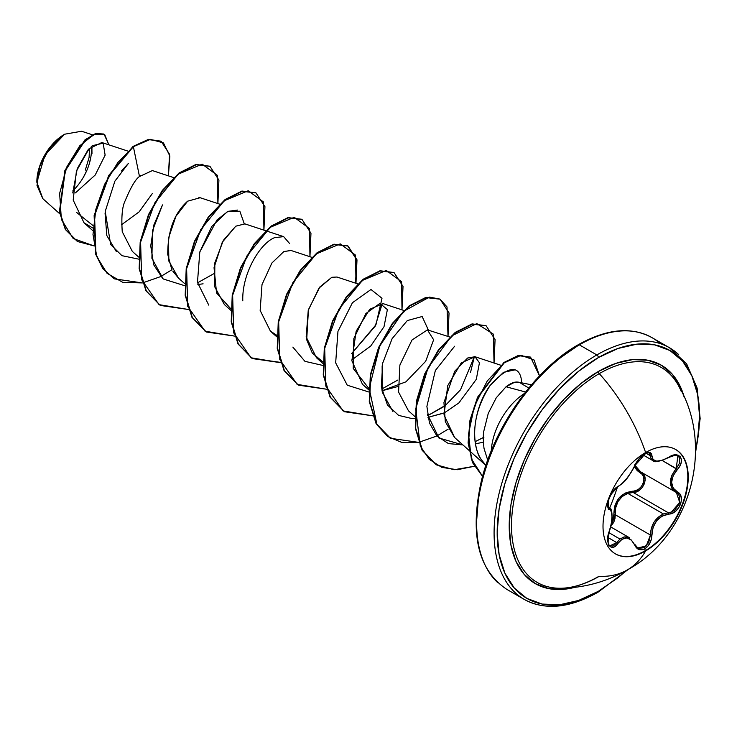 <?xml version="1.0" encoding="UTF-8"?>
<svg xmlns="http://www.w3.org/2000/svg" width="737" height="737" viewBox="0 0 737 737"><rect width="100%" height="100%" fill="white"/><g stroke="black" fill="none" stroke-linecap="round" stroke-linejoin="round"><path stroke-width="1.11" d="M675.543 449.432A60.259 34.786 -60 0 1 684.526 497.779A60.259 34.786 -60 0 1 645.216 550.696L645.621 550.926A60.259 34.786 -60 0 1 611.719 551.101A60.259 34.786 -60 0 1 607.445 501.925A60.259 34.786 -60 0 1 645.621 452.527A136.575 78.85 -120 0 0 599.264 373.631A136.575 78.85 60 0 1 645.621 452.527A60.259 34.786 -60 0 1 688.229 477.125A60.259 34.786 -60 0 1 645.621 550.926A136.575 78.85 60 0 1 627.233 569.977A136.575 78.85 -120 0 0 645.621 550.926A60.259 34.786 -60 0 1 603.013 526.329A60.259 34.786 -60 0 1 645.621 452.527A60.259 34.786 -60 0 1 679.523 452.352A60.259 34.786 -60 0 1 683.798 501.529A60.259 34.786 -60 0 1 645.621 550.926L645.216 550.696A60.259 34.786 120 0 0 683.392 501.298A60.259 34.786 120 0 0 679.118 452.122M653.139 460.763L650.753 457.981L649.251 453.098C651.425 450.639 638.905 455.042 634.889 465.508L639.605 458.248C641.365 456.056 650.78 448.4 634.889 465.508A1.087 0.599 -157.3 0 1 634.677 465.71C629.905 475.512 624.303 482.486 617.855 486.632C611.489 488.972 604.322 507.424 609.259 508.788C612.88 511.929 612.88 519.41 609.259 531.239C604.331 542.976 611.48 553.183 617.855 543.482C624.294 535.698 629.895 536.195 634.677 544.984C636.915 549.719 640.296 550.981 644.82 548.789L645.216 550.696L644.82 548.789L647.648 546.449L649.923 543.105L651.379 539.162L653.037 527.489L656.667 520.709L662.268 516.001L672.337 513.182L675.792 511.008L678.63 507.876L680.555 504.219L681.403 500.423L681.117 496.885L679.698 493.956L673.139 488.051L671.6 482.311L673.139 475.752L679.772 466.088L681.181 462.514L681.366 459.298L680.371 456.811L678.362 455.291L675.553 454.867L672.208 455.567L662.277 460.33L656.676 461.122L653.037 459.51L651.351 453.651L649.804 452.536L647.454 452.629L644.82 453.752C640.296 456.682 636.915 460.671 634.677 465.71A1.087 0.599 22.7 0 0 634.889 465.498A1.087 0.599 22.7 0 0 634.889 465.222M644.359 455.494L644.82 453.752L638.878 458.948L631.351 472.012L626.883 478.304L622.129 483.49L617.855 486.632A1.087 0.903 63.4 0 1 617.449 487.102A1.087 0.903 -116.6 0 0 617.855 486.632L613.073 491.063L609.103 498.313L607.693 505.149L608.136 507.517L609.259 508.788A1.087 1.013 -64.4 0 0 608.854 507.452L608.154 506.835M609.204 531.386L609.352 531.349C613.46 519.797 612.447 507.167 609.066 507.563L608.854 507.452A1.087 1.013 115.6 0 1 609.259 508.788L611.295 511.441L611.986 516.701L611.295 523.758L608.108 535.421L608.108 543.141L609.278 545.73L611.056 547.121L613.248 547.195L615.616 545.933L617.855 543.482A1.087 0.553 -144.8 0 0 616.749 542.57L607.942 537.485L616.749 542.57A1.087 0.553 35.2 0 1 617.855 543.482L622.129 539.208L626.874 537.936L631.351 540.028L634.677 544.984A1.087 0.59 -22.6 0 0 634.889 544.394A1.087 0.59 157.4 0 1 634.677 544.984L636.501 547.877L639.043 549.553L641.991 549.811L644.82 548.789C649.26 545.804 651.609 541.216 651.867 535.044C652.742 522.975 658.353 516.001 668.699 514.104C679.118 514.113 686.304 495.669 677.312 491.938A1.087 0.719 117.9 0 1 676.253 492.427L678.473 494.306L679.809 497.06L679.219 503.979L674.723 510.133L671.6 512.003L668.321 512.768L633.175 492.473L627.813 493.403L663.411 513.956L627.813 493.403C618.951 497.189 614.769 504.301 615.275 514.748L610.872 526.282L613.764 522.257L614.98 518.581L615.275 514.748L613.857 514.822L613.645 518.332L611.406 523.767L613.857 514.822L615.275 514.748L650.421 535.034L648.726 542.478L644.074 547.702L638.583 548.337L637.56 547.821M608.909 532.667L619.992 539.06L624.073 536.941L629.536 537.78L627.196 536.886L624.073 536.941L619.992 539.06L608.909 532.667M663.411 513.956L668.321 512.768A1.087 0.617 86 0 1 668.699 514.104A1.087 0.617 -94 0 0 668.321 512.768L633.175 492.473L636.528 491.772L639.734 489.948L642.443 487.194L644.322 483.813L645.151 480.22L644.829 476.839L643.41 474.057L641.079 472.122C649.794 475.687 643.143 492.86 633.175 492.473A1.087 0.544 88.6 0 1 632.871 491.164C642.13 491.616 648.182 475.991 640.075 472.61L634.327 466.779L637.201 470.584L642.249 474.407L643.585 476.977L643.908 480.073L643.161 483.352L641.439 486.429L638.942 488.926L635.976 490.556L625.216 493.062L618.684 498.286L614.732 506.089L613.857 514.822C614.087 500.773 620.425 492.887 632.871 491.164A1.087 0.544 -91.4 0 0 633.175 492.473L627.813 493.403L622.24 496.471L617.974 501.556L615.644 507.968L615.275 514.748L650.421 535.034L651.315 528.475L653.959 522.275L658.169 517.227L663.411 513.956C655.175 518.056 650.845 525.076 650.421 535.034L646.248 545.988L637.763 547.95L634.87 544.689M681.292 391.587A124.111 71.655 120 0 0 599.264 373.631A124.111 71.655 120 0 0 513.836 501.077A124.111 71.655 120 0 0 560.129 588.255M677.266 383.507A124.111 71.655 120 0 0 599.264 373.631A2.183 1.262 60 0 1 598.361 371.494A126.091 72.797 -60 0 1 684.341 397.565L680.73 387.487L672.494 374.451L661.411 365.248L647.897 360.246L632.484 359.628L615.754 363.424L598.361 371.494L580.968 383.516L564.238 399.03L548.825 417.446L535.32 438.045L524.228 460.045L515.992 482.606L510.916 504.845L509.203 525.923L510.916 545.021L515.992 561.401L524.228 574.445L535.32 583.64L548.825 588.642L564.238 589.259L574.786 587.343A126.091 72.797 -60 0 1 510.004 511.718A126.091 72.797 -60 0 1 598.361 371.494A2.183 1.262 -120 0 0 599.264 373.631A124.111 71.655 120 0 0 515.292 493.965A124.111 71.655 120 0 0 550.419 587.352A124.111 71.655 120 0 0 599.264 576.297A136.575 78.85 60 0 0 627.233 569.977C691.195 535.431 714.881 445.701 678.104 384.944M598.361 591.295A143.107 82.627 -60 0 1 497.171 532.869A143.107 82.627 -60 0 1 598.361 357.592A2.183 1.262 -120 0 0 596.823 354.93A145.29 83.88 120 0 0 504.771 474.029A145.29 83.88 120 0 0 515.08 592.603A145.29 83.88 -60 0 1 504.771 474.029A145.29 83.88 -60 0 1 596.823 354.93L579.356 344.842A2.183 1.262 -120 0 0 578.269 344.732A2.183 1.262 60 0 1 579.356 344.842A145.29 83.88 120 0 0 487.304 463.942A145.29 83.88 120 0 0 497.613 582.525A145.29 83.88 -60 0 1 487.304 463.942A145.29 83.88 -60 0 1 579.356 344.842L596.823 354.93A145.29 83.88 -60 0 1 678.565 354.506A145.29 83.88 120 0 0 596.823 354.93A2.183 1.262 60 0 1 598.361 357.592A143.107 82.627 -60 0 1 695.525 450.989L697.607 439.943L699.551 416.018L697.607 394.35L691.85 375.75L682.499 360.946L669.915 350.508L654.585 344.833L637.09 344.133L618.103 348.444L598.361 357.592L578.619 371.236L559.641 388.85L542.146 409.744L526.808 433.135L514.223 458.101L504.873 483.702L499.115 508.954L497.171 532.869L499.115 554.546L504.873 573.137L514.223 587.942L526.808 598.38L542.146 604.064L559.641 604.755L578.619 600.443L598.361 591.295A2.183 1.262 60 0 1 597.91 592.29A2.183 1.262 -120 0 0 598.361 591.295L618.103 577.651L626.634 570.318M42.838 198.677L36.85 182.251L44.957 154.945L64.524 134.281L49.849 147.621L39.632 166.654L37.007 185.577L42.774 198.621L59.715 213.748M64.147 134.502A38.6 22.285 120 0 0 36.85 181.772L37.375 175.323L38.932 168.515L44.846 154.871L53.7 142.932L58.822 138.178L64.147 134.502M525.573 392.001L506.043 386.768L496.259 397.787L488.262 413.393L483.822 431.108C483.085 434.213 483.14 439.943 483.997 448.308L487.71 460.155M524.422 393.466A49.84 28.771 120 0 0 491.266 450.897A49.84 28.771 -60 0 1 523.657 393.973M531.46 384.815L518.351 382.144L514.666 382.217L506.043 386.768L525.112 391.872M558.075 359.38L577.817 345.736A2.183 1.262 60 0 1 578.269 344.732C535.467 368.721 494.509 426.207 481.372 480.883C469.543 533.883 477.981 570.014 506.715 589.296L524.173 599.374C544.901 610.614 569.48 608.246 597.91 592.29A2.183 1.262 60 0 1 596.823 592.179A145.29 83.88 -60 0 1 515.08 592.603M660.205 343.599A145.29 83.88 120 0 0 579.356 344.842A145.29 83.88 -60 0 1 633.802 331.438M127.63 151.011L101.844 142.517L89.076 148.727L76.418 171.085L73.193 200.086L84.009 222.786L92.733 227.963M173.656 177.589L152.375 170.579L139.486 176.53C135.672 178.971 130.91 187.023 125.198 200.694C122.222 206.452 121.246 216.789 122.25 231.713L132.338 251.418L138.657 257.056M178.492 278.098L168.874 261.156L168.432 238.364L175.94 216.263L187.649 201.173C174.328 213.076 167.695 230.828 167.75 254.422L171.61 268.876M172.771 271.069L178.363 277.987L184.683 283.634M197.838 284.491L203.099 283.828M265.707 230.736L244.933 223.882L235.776 226.185L223.394 240.299L214.854 262.777L214.66 286.675L224.389 304.565L230.709 310.203M311.733 257.305L290.958 250.46L283.846 251.557L271.87 263.045L261.994 284.629L260.161 310.452L270.415 331.134L276.78 335.289M357.758 283.874L336.984 277.029L331.834 277.287L318.974 288.13L308.241 310.406L306.177 336.938L316.44 357.712L322.76 363.35M403.784 310.452L383.019 303.607L369.725 309.282L356.146 331.235L351.862 360.743L362.466 384.281L368.786 389.919M449.81 337.021L427.442 329.881L433.623 339.785L425.682 361.305L405.94 381.821L381.941 390.776L397.814 386.529M427.442 329.881L412.001 340.006L399.878 365.064L398.579 392.093L408.491 410.85L414.811 416.488M500.616 365.174L475.006 356.726L479.437 362.788L476.305 379.315L458.838 402.973L444.42 412.821L427.967 417.345L443.84 413.098M454.646 437.538L444.015 414.922L447.728 385.672L461.215 362.973L475.006 356.726L467.59 358.035L454.646 371.328L443.95 402.577L445.305 421.684L454.517 437.428L468.916 450.279M475.476 443.812L483.361 442.218L475.476 443.812M506.043 386.768C512.473 381.849 517.531 380.762 521.225 383.516L528.77 388.031M521.234 383.083C522.22 386.096 522.634 349.531 490.28 385.258C463.066 427.138 479.336 458.865 481.068 459.252L485.895 465.388L481.068 459.252C468.769 440.542 475.383 404.871 490.28 385.258L503.5 372.305L514.923 369.882M483.325 437.566L475.144 441.666L483.942 437.188M454.628 346.233L435.355 370.508L426.889 406.4L429.487 423.093L436.884 436.018L448.446 443.582L462.919 444.927L438.902 437.999L427.451 414.277M443.683 406.704L427.663 415.668L445.47 405.322L460.524 389.781L474.37 356.57L470.501 372.517M414.784 418.552L412.158 418.616L414.784 418.552M392.876 411.43L382.227 392.112L382.135 365.865M382.319 303.414L375.207 326.169L351.632 353.567L375.944 324.777L381.996 298.282L370.987 289.484L352.424 302.75L337.961 331.392L335.667 362.844L347.265 385.211L368.758 391.973M242.795 300.825C241.8 273.943 259.921 243.348 274.615 237.646L283.653 236.641L289.558 243.486M208.774 305.136L197.47 282.418L199.801 251.99L216.991 219.958L228.009 211.344L237.627 210.073M162.748 278.568L153.747 264.859L150.735 245.918L153.969 224.721L162.508 204.904L152.448 230.782L151.905 258.318L163.199 278.964L184.655 285.689M116.446 251.75L106.81 235.508L105.05 213.03M121.448 170.966L128.459 163.338L114.861 181.201L105.216 211.455L110.67 244.546L121.918 255.665L138.63 259.12M92.89 225.467L76.565 212.413L92.89 225.467M92.374 134.788L81.586 131.241L64.653 134.208M75.414 192.891L95.211 175.019L105.133 155.148L103.152 143.19L92.365 145.677M87.97 149.943L77.247 168.718L72.751 192.937M121.522 224.748L139.118 211.878M139.127 211.86L152.421 193.426M140.564 175.47L139.486 176.53L133.369 146.672L150.468 139.367L163.457 142.923L169.86 156.041L168.405 175.857L169.547 154.254L161.173 141.292L148.791 139.625L132.992 146.451L148.404 139.394L160.979 141.182L148.542 139.376L132.992 146.451L108.763 175.415L94.161 215.444L95.552 253.897L102.784 268.6L114.115 278.752L102.913 268.756L95.607 254.081L94.133 215.6L108.726 175.48L133.369 146.672L117.809 162.582L104.608 184.342L95.847 209.308L93 234.449L96.787 256.679L107.068 273.316L122.83 282.391L142.388 282.925L114.309 278.862L103.171 268.821L95.939 254.118L94.548 215.665L109.15 175.636L133.369 146.672L139.486 176.53M93.654 245.79L73.203 238.521L61.374 219.423L59.633 193.398L66.883 166.811L79.817 145.723L93.931 134.484L104.728 134.641L108.864 144.83L104.11 134.245L95.902 133.766L85.326 140.113L65.243 170.818L59.798 212.09L65.722 229.649L77.486 241.515L93.654 245.79M77.302 241.404L65.344 229.428L59.411 211.869L64.856 170.597L84.948 139.892L95.515 133.544L103.733 134.023L95.755 133.48L85.16 139.708L64.92 170.431L59.421 211.924L65.409 229.548L77.302 241.404M539.088 376.985L521.593 397.888L506.264 421.269L493.679 446.244L484.329 471.846M478.562 497.088L476.618 521.004M558.075 588.587L559.014 588.246M368.832 388.436L353.226 368.436L353.834 338.541L365.902 313.52L379.951 303.358L387.386 309.604L384.014 326.703L370.72 346.04L351.779 359.96M322.806 361.867L312.295 353.041L306.693 339.766L308.453 309.651L319.886 286.942L331.834 277.287M283.846 251.557L291.069 250.497M230.755 308.72L216.549 292.976L214.043 267.688L222.27 242.27L235.776 226.185M187.649 201.173L199.967 197.783M142.674 282.87L160.565 276.624M217.894 203.569L217.498 175.443L202.196 164.167L178.262 174.135L154.761 202.942L140.601 242.086L141.688 279.774L159.035 304.648L188.414 309.494L160.334 305.44L146.322 290.958L139.533 268.858L140.574 242.243L148.828 214.909L162.619 190.772L179.395 173.241L196.18 164.747L209.962 166.322L218.917 180.104L217.894 203.569M263.92 230.137L263.524 202.021L248.212 190.736L224.288 200.713L200.786 229.511L186.618 268.664L187.714 306.343L205.061 331.217L234.44 336.072L206.36 332.009L192.348 317.536L185.558 295.436L186.599 268.812L194.854 241.487L208.635 217.341L225.421 199.819L242.197 191.325L255.988 192.901L264.942 206.673L263.92 230.137M309.945 256.716L309.54 228.59L294.238 217.304L270.313 227.282L246.812 256.089L232.643 295.233L233.74 332.912L251.087 357.795L280.465 362.641L252.386 358.578L238.373 344.105L231.584 321.995L232.625 295.38L240.879 268.047L254.67 243.91L271.446 226.388L288.231 217.894L302.023 219.469L310.968 233.251L309.945 256.716M355.971 283.284L355.566 255.159L340.264 243.883L316.339 253.85L292.838 282.658L278.669 321.802L279.765 359.49L297.112 384.364L326.491 389.21L298.411 385.156L284.399 370.674L277.609 348.573L278.641 321.958L286.905 294.625L300.687 270.488L317.472 252.966L334.257 244.463L348.039 246.038L356.994 259.82L355.971 283.284M401.987 309.862L401.591 281.737L386.289 270.451L362.364 280.428L338.854 309.227L324.695 348.38L325.791 386.059L343.138 410.933L372.517 415.788L344.437 411.725L330.425 397.252L323.635 375.151L324.667 348.537L332.931 321.203L346.712 297.066L363.498 279.535L380.274 271.041L394.065 272.616L403.019 286.389L401.987 309.862M418.542 442.357L390.453 438.294L376.45 423.821L369.661 401.711L370.693 375.096L378.956 347.763L392.747 323.626L409.523 306.104L426.308 297.61L440.09 299.185L449.045 312.967L448.013 336.431L447.009 306.924L439.888 299.075L429.395 297.112L403.259 311.53L379.804 345.856L369.219 388.5L377.031 424.825L387.726 436.544L402.034 442.522L418.819 442.311L436.719 436.055M494.039 363L493.32 334.128L476.793 323.598L451.652 335.915L428.077 367.699L415.705 408.86L420.311 446.078L429.201 459.289L441.813 467.378L457.235 469.736L474.296 466.281L454.047 469.736L436.488 464.872L422.476 450.39L415.686 428.289L416.718 401.674L424.982 374.341L438.764 350.204L455.549 332.682L472.325 324.179L486.116 325.763L495.071 339.536L494.039 363M539.502 375.898L534.058 359.997L521.123 355.335L504.136 362.853L487.212 381.057L474.324 406.382L468.511 434.01L471.33 458.792L482.569 476.332L472.629 462.274L468.465 442.734L470.427 420.09L478.046 397.243L504.329 362.715L518.664 355.713L530.594 357.187L539.502 375.898M209.769 166.212L195.793 164.526L179.008 173.02L162.232 190.551L148.441 214.688L140.187 242.022L139.155 268.637L145.944 290.737L160.15 305.321L146.027 290.885L139.164 268.747L140.187 242.04L148.478 214.614L162.333 190.413L179.183 172.891L196.005 164.48L209.769 166.212M255.988 192.901L241.819 191.104L225.034 199.598L208.258 217.12L194.467 241.266L186.212 268.59L185.18 295.215L191.961 317.315L206.167 331.899L192.044 317.454L185.19 295.316L186.212 268.609L194.504 241.192L208.359 216.991L225.209 199.469L242.031 191.058L255.794 192.79M252.192 358.468L238.069 344.022L231.215 321.885L232.238 295.178L240.529 267.752L254.385 243.551L271.234 226.038L288.056 217.627L301.636 219.248L287.845 217.673L271.069 226.167L254.283 243.689L240.492 267.826L232.238 295.159L231.206 321.774L237.987 343.884L251.999 358.357L280.373 362.364M355.566 283.155L356.616 259.627L347.661 245.817L333.87 244.242L317.085 252.736L300.309 270.267L286.518 294.404L278.264 321.737L277.232 348.352L284.012 370.453L298.218 385.036L284.095 370.6L277.241 348.463L278.254 321.756L286.555 294.33L300.41 270.129L317.26 252.607L334.082 244.196L347.846 245.937M393.871 272.506L379.896 270.82L363.111 279.314L346.335 296.836L332.544 320.982L324.289 348.315L323.257 374.93L330.038 397.031L344.243 411.615L330.121 397.169L323.267 375.032L324.28 348.334L332.571 320.908L346.427 296.707L363.277 279.185L380.099 270.774L393.871 272.506M440.09 299.185L425.922 297.389L409.146 305.883L392.36 323.405L378.569 347.542L370.315 374.875L369.274 401.49L376.063 423.6L390.076 438.073L376.146 423.738L369.292 401.601L370.306 374.893L378.606 347.468L392.462 323.276L409.311 305.754L426.133 297.343L439.897 299.075M486.116 325.763L471.947 323.958L455.162 332.461L438.386 349.983L424.595 374.12L416.341 401.453L415.3 428.068L422.089 450.169L436.101 464.651L422.172 450.316L415.318 428.179L416.331 401.472L424.623 374.046L438.487 349.845L455.337 332.323L472.159 323.912L485.923 325.653M530.41 357.077L518.24 355.501L503.841 362.567L477.521 397.344L469.957 420.283L468.106 442.974L472.435 462.486L482.551 476.415L472.417 462.449L468.096 442.873L469.994 420.118L477.613 397.132L504.053 362.411L518.461 355.455L530.41 357.077M448.17 429.127L436.857 435.991M172.025 269.696L160.703 276.55M197.534 282.805L213.555 273.842M244.242 223.707L239.838 211.206L227.328 211.685L211.795 226.434L199.801 251.99M292.856 347.109L304.952 361.342L322.732 365.405M381.637 389.09L397.658 380.126M428.344 329.992L422.154 316.523L407.321 320.567L392.148 338.596L382.678 363.166L381.324 386.925L387.432 404.982L398.643 415.401L412.158 418.616M72.779 190.92A38.6 22.285 120 0 0 91.241 146.617M91.895 146.064L91.978 153.803M83.447 177.156L86.837 170.422M89.361 163.522L90.909 156.714M89.472 148.312L89.122 157.331L85.317 170.127M640.075 472.61A1.087 0.645 118.1 0 1 641.052 472.113A1.087 0.645 -61.9 0 0 640.075 472.61M634.972 465.314L640.674 471.901M673.765 490.658L671.877 488.299L670.283 482.21L671.877 475.236L676.225 468.575L677.856 455.881L679.735 458.073L679.597 463.103L676.225 468.575L662.37 460.57L677.312 469.515C686.294 460.118 679.136 449.929 668.699 457.29L668.699 457.29C658.362 462.845 652.752 462.348 651.867 455.788A1.087 0.884 -179.5 0 1 650.421 455.752L646.165 453.292L650.421 455.752A1.087 0.884 0.5 0 0 651.867 455.788C651.609 452.196 649.26 451.514 644.82 453.752L645.068 452.85M661.559 460.597L655.644 461.426M648.726 452.877L650.025 453.872L650.421 455.752M610.125 508.521L611.056 510.336M610.162 545.721L616.749 542.57L619.992 539.06L614.741 544.846L612.594 546.016L610.153 545.712C607.804 546.67 607.537 541.879 609.352 531.349M676.391 492.509L679.717 502.431L671.444 512.058M634.769 464.725L636.16 467.7L641.07 472.113M668.441 457.456L668.671 457.548C674.493 455.18 677.561 454.628 677.874 455.89M616.952 487.166A1.087 0.903 -116.6 0 0 617.449 487.102L610.936 494.499L608.605 500.008L608.154 507.001C608.946 503.859 605.16 523.058 617.459 487.102C624.727 481.593 625.879 481.703 634.889 465.508M634.631 544.164A1.087 0.59 157.4 0 1 634.889 544.394A1.087 0.59 -22.6 0 0 634.631 544.164L637.698 547.904M651.867 535.044L650.421 535.034L651.867 535.044M676.262 492.436L676.244 492.427A1.087 0.719 -62.1 0 0 677.312 491.938C669.804 486.558 669.804 479.087 677.312 469.515L676.225 468.575C668.413 478.792 668.413 486.742 676.225 492.417L640.656 471.892M645.216 550.696A60.259 34.786 -60 0 1 615.284 553.8A60.259 34.786 120 0 0 645.216 550.696M610.715 526.909L629.49 537.752M608.182 501.252L608.062 506.282L608.734 507.388M598.812 576.398C585.252 584.137 572.557 588.089 560.719 588.255C584.33 587.886 606.505 581.788 627.242 569.968M578.269 344.732C606.698 328.785 631.277 326.417 651.996 337.647L669.463 347.735L686.644 363.866L697.128 388.104L700.15 418.616L695.525 453.181M84.009 222.786L92.632 230.488M198.907 197.313L219.681 204.158M266.168 230.884L283.653 236.641M270.415 331.134L276.734 336.772M469.322 450.639L485.876 465.425M597.91 592.29L628.523 569.222M629.647 416.525L630.338 417.796M643.18 455.024L652.835 460.597M652.871 460.625C653.811 462.79 659.081 461.767 668.68 457.548M613.884 490.041L617.459 487.102"/></g></svg>

